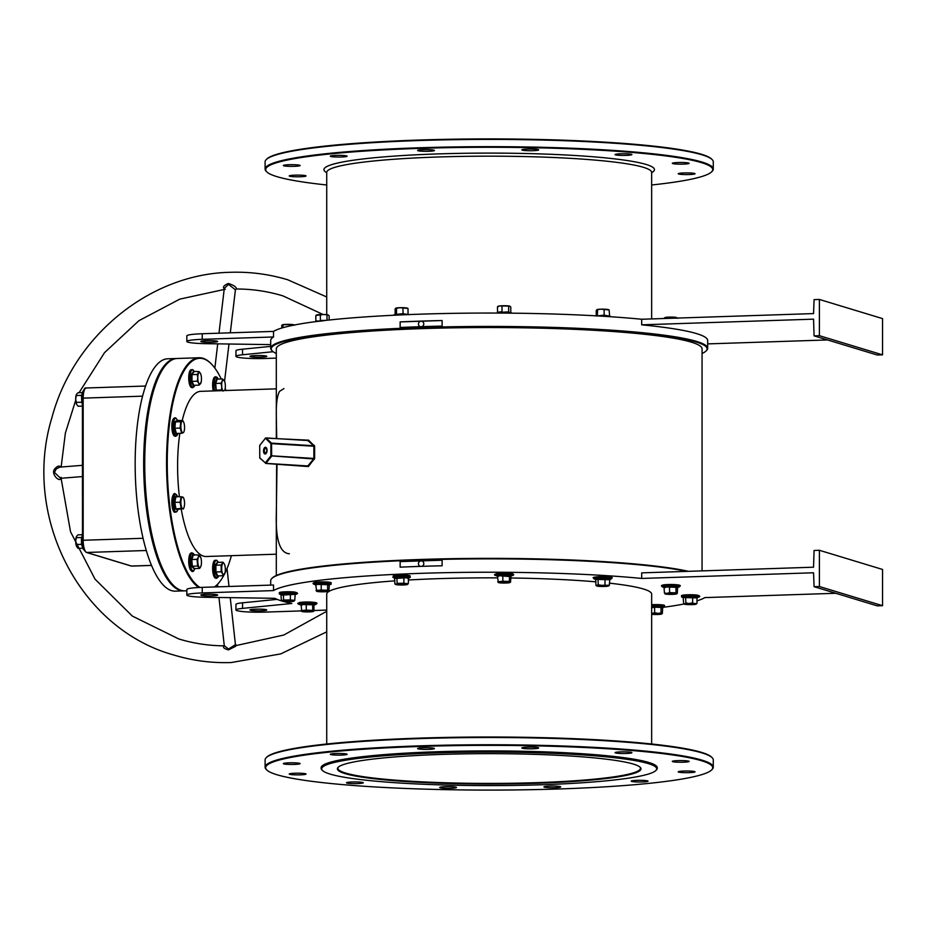 <?xml version="1.0" encoding="UTF-8"?>
<svg xmlns="http://www.w3.org/2000/svg" width="929" height="929" viewBox="0 0 929 929"><rect width="100%" height="100%" fill="white"/><g stroke="black" fill="none" stroke-linecap="round" stroke-linejoin="round"><path stroke-width="1.39" d="M441.647 754.418A151.822 15.189 0 0 1 640.232 767.319A151.822 15.189 0 0 1 536.73 783.263A151.822 15.189 0 0 1 338.133 767.319A151.822 15.189 0 0 1 441.647 754.418M338.446 767.04A151.253 15.131 180 0 0 337.924 768.283A151.253 15.131 180 0 0 536.544 782.659A151.253 15.131 180 0 0 640.441 768.283A151.253 15.131 180 0 0 639.93 767.04M702.069 353.496A217.92 21.797 180 0 0 706.005 351.034A217.92 21.797 180 0 0 696.146 342.011A217.92 21.797 180 0 0 443.841 327.519A217.92 21.797 180 0 0 272.371 351.034A217.92 21.797 180 0 0 276.308 353.496M272.371 351.034L271.814 350.477A218.489 21.855 0 0 1 270.699 348.282A218.489 21.855 0 0 1 454.536 326.706A218.489 21.855 0 0 1 696.68 341.442A218.489 21.855 0 0 1 707.666 348.282A218.489 21.855 0 0 1 706.563 350.477L706.005 351.034M330.109 774.089A167.499 16.757 180 0 0 507.385 785.504A167.499 16.757 180 0 0 655.839 770.524A167.499 16.757 180 0 0 648.268 763.592A167.499 16.757 180 0 0 454.339 752.455A167.499 16.757 180 0 0 322.526 770.524A167.499 16.757 180 0 0 330.109 774.089M322.526 770.524L321.968 769.978A168.068 16.815 0 0 1 321.12 768.283A168.068 16.815 0 0 1 462.537 751.689A168.068 16.815 0 0 1 648.802 763.023A168.068 16.815 0 0 1 657.256 768.283A168.068 16.815 0 0 1 656.397 769.978L655.839 770.524M221.23 378.974A115.684 36.045 88.1 0 0 211.684 364.307A115.684 36.045 88.1 0 0 167.255 462.932A115.684 36.045 88.1 0 0 200.025 587.453M214.436 586.965A115.684 36.045 88.1 0 0 218.896 582.762A115.684 36.045 88.1 0 0 224.214 574.598M224.888 573.274A115.684 36.045 88.1 0 0 231.414 555.681M218.896 582.762L218.431 583.307A116.241 36.219 -91.9 0 1 214.727 586.954M198.69 587.511A116.241 36.219 -91.9 0 1 166.546 462.897A116.241 36.219 -91.9 0 1 199.12 357.758A116.241 36.219 -91.9 0 1 211.197 363.785L211.684 364.307M172.643 584.55A115.684 36.045 -91.9 0 1 172.399 584.295A115.684 36.045 -91.9 0 1 144.378 463.687A115.684 36.045 -91.9 0 1 165.188 365.84A115.684 36.045 -91.9 0 1 165.42 365.561A115.684 36.045 88.1 0 0 144.378 463.687A115.684 36.045 88.1 0 0 172.643 584.55M199.12 357.758L177.3 358.478A116.241 36.219 88.1 0 0 165.641 365.294A116.241 36.219 88.1 0 0 144.738 463.617A116.241 36.219 88.1 0 0 172.887 584.805A116.241 36.219 88.1 0 0 184.964 590.844L186.834 590.774M266.24 757.669L266.797 757.123A223.529 22.354 0 0 1 464.895 737.138A223.529 22.354 0 0 1 701.476 752.362A223.529 22.354 0 0 1 711.579 757.123L712.137 757.669A224.086 22.412 180 0 0 701.999 752.908A224.086 22.412 180 0 0 464.837 737.638A224.086 22.412 180 0 0 266.24 757.669A224.086 22.412 180 0 0 265.102 759.922L265.102 767.168A224.086 22.412 0 0 1 453.654 745.035A224.086 22.412 0 0 1 701.999 760.154A224.086 22.412 0 0 1 713.275 767.168A224.086 22.412 0 0 1 712.137 769.421L711.579 769.978A223.529 22.354 180 0 0 701.476 760.723A223.529 22.354 180 0 0 442.68 745.859A223.529 22.354 180 0 0 266.797 769.978A223.529 22.354 180 0 0 276.9 774.728A223.529 22.354 180 0 0 513.482 789.952A223.529 22.354 180 0 0 711.579 769.978M713.275 767.168L713.275 759.922A224.086 22.412 180 0 0 712.137 757.669M266.24 159.579L266.797 159.022A223.529 22.354 0 0 1 464.895 139.048A223.529 22.354 0 0 1 701.476 154.272A223.529 22.354 0 0 1 711.579 159.022L712.137 159.579A224.086 22.412 180 0 0 701.999 154.806A224.086 22.412 180 0 0 464.837 139.547A224.086 22.412 180 0 0 266.24 159.579A224.086 22.412 180 0 0 265.102 161.832L265.102 169.078A224.086 22.412 0 0 1 453.654 146.945A224.086 22.412 0 0 1 701.999 162.052A224.086 22.412 0 0 1 713.275 169.078A224.086 22.412 0 0 1 712.137 171.331L711.579 171.877A223.529 22.354 180 0 0 701.476 162.633A223.529 22.354 180 0 0 442.68 147.769A223.529 22.354 180 0 0 266.797 171.877A223.529 22.354 180 0 0 276.9 176.638A223.529 22.354 180 0 0 326.729 184.987M713.275 169.078L713.275 161.832A224.086 22.412 180 0 0 712.137 159.579M651.647 184.987A223.529 22.354 180 0 0 711.579 171.877M277.016 464.152L276.308 513.795C275.588 539.842 279.943 553.173 289.372 553.765M276.308 528.81L276.633 464.128M336.101 753.5A8.407 0.836 0 0 1 347.132 754.29A8.407 0.836 0 0 1 341.361 755.091A8.407 0.836 0 0 1 330.329 754.29A8.407 0.836 0 0 1 336.101 753.5M423.403 747.775A8.407 0.836 0 0 1 434.435 748.565A8.407 0.836 0 0 1 428.664 749.366A8.407 0.836 0 0 1 417.632 748.565A8.407 0.836 0 0 1 423.403 747.775M527.637 747.183A8.407 0.836 0 0 1 538.669 747.973A8.407 0.836 0 0 1 532.898 748.774A8.407 0.836 0 0 1 521.866 747.973A8.407 0.836 0 0 1 527.637 747.183M620.851 751.875A8.407 0.836 0 0 1 631.894 752.676A8.407 0.836 0 0 1 626.111 753.477A8.407 0.836 0 0 1 615.079 752.676A8.407 0.836 0 0 1 620.851 751.875M678.089 760.607A8.407 0.836 0 0 1 689.121 761.408A8.407 0.836 0 0 1 683.349 762.21A8.407 0.836 0 0 1 672.317 761.408A8.407 0.836 0 0 1 678.089 760.607M683.999 771.035A8.407 0.836 0 0 1 695.043 771.836A8.407 0.836 0 0 1 689.272 772.638A8.407 0.836 0 0 1 678.228 771.836A8.407 0.836 0 0 1 683.999 771.035M637.015 780.36A8.407 0.836 0 0 1 648.047 781.161A8.407 0.836 0 0 1 642.276 781.963A8.407 0.836 0 0 1 631.244 781.161A8.407 0.836 0 0 1 637.015 780.36M549.701 786.085A8.407 0.836 0 0 1 560.744 786.886A8.407 0.836 0 0 1 554.973 787.687A8.407 0.836 0 0 1 543.929 786.886A8.407 0.836 0 0 1 549.701 786.085M445.479 786.677A8.407 0.836 0 0 1 456.511 787.478A8.407 0.836 0 0 1 450.739 788.28A8.407 0.836 0 0 1 439.707 787.478A8.407 0.836 0 0 1 445.479 786.677M352.254 781.974A8.407 0.836 0 0 1 363.285 782.775A8.407 0.836 0 0 1 357.514 783.577A8.407 0.836 0 0 1 346.482 782.775A8.407 0.836 0 0 1 352.254 781.974M295.016 773.242A8.407 0.836 0 0 1 306.059 774.043A8.407 0.836 0 0 1 300.288 774.844A8.407 0.836 0 0 1 289.244 774.043A8.407 0.836 0 0 1 295.016 773.242M289.105 762.825A8.407 0.836 0 0 1 300.137 763.615A8.407 0.836 0 0 1 294.365 764.416A8.407 0.836 0 0 1 283.333 763.615A8.407 0.836 0 0 1 289.105 762.825M300.288 176.754A8.407 0.836 180 0 0 306.059 175.953A8.407 0.836 180 0 0 295.016 175.151A8.407 0.836 180 0 0 289.244 175.953A8.407 0.836 180 0 0 300.288 176.754M341.361 157.001A8.407 0.836 180 0 0 347.132 156.2A8.407 0.836 180 0 0 336.101 155.398A8.407 0.836 180 0 0 330.329 156.2A8.407 0.836 180 0 0 341.361 157.001M428.664 151.276A8.407 0.836 180 0 0 434.435 150.475A8.407 0.836 180 0 0 423.403 149.674A8.407 0.836 180 0 0 417.632 150.475A8.407 0.836 180 0 0 428.664 151.276M689.272 174.536A8.407 0.836 180 0 0 695.043 173.746A8.407 0.836 180 0 0 683.999 172.945A8.407 0.836 180 0 0 678.228 173.746A8.407 0.836 180 0 0 689.272 174.536M683.349 164.119A8.407 0.836 180 0 0 689.121 163.318A8.407 0.836 180 0 0 678.089 162.517A8.407 0.836 180 0 0 672.317 163.318A8.407 0.836 180 0 0 683.349 164.119M626.111 155.387A8.407 0.836 180 0 0 631.894 154.586A8.407 0.836 180 0 0 620.851 153.784A8.407 0.836 180 0 0 615.079 154.586A8.407 0.836 180 0 0 626.111 155.387M532.898 150.684A8.407 0.836 180 0 0 538.669 149.883A8.407 0.836 180 0 0 527.637 149.081A8.407 0.836 180 0 0 521.866 149.883A8.407 0.836 180 0 0 532.898 150.684M294.365 166.326A8.407 0.836 180 0 0 300.137 165.525A8.407 0.836 180 0 0 289.105 164.723A8.407 0.836 180 0 0 283.333 165.525A8.407 0.836 180 0 0 294.365 166.326M651.647 744.013L651.647 594.096A162.459 16.246 180 0 0 643.483 589.009A162.459 16.246 180 0 0 609.378 583.157M321.12 768.283L321.12 767.726A168.068 16.815 0 0 1 462.537 751.131A168.068 16.815 0 0 1 648.802 762.465A168.068 16.815 0 0 1 657.256 767.726L657.256 768.283M260.991 610.771A8.407 0.836 180 0 0 266.762 609.97A8.407 0.836 180 0 0 255.73 609.169A8.407 0.836 180 0 0 249.959 609.97A8.407 0.836 180 0 0 260.991 610.771M206.621 594.27A8.407 0.836 0 0 1 217.653 595.071A8.407 0.836 0 0 1 211.882 595.872A8.407 0.836 0 0 1 200.85 595.071A8.407 0.836 0 0 1 206.621 594.27M260.991 357.154A8.407 0.836 180 0 0 266.762 356.353A8.407 0.836 180 0 0 255.73 355.552A8.407 0.836 180 0 0 249.959 356.353A8.407 0.836 180 0 0 260.991 357.154M206.621 340.653A8.407 0.836 0 0 1 217.653 341.454A8.407 0.836 0 0 1 211.882 342.244A8.407 0.836 0 0 1 200.85 341.454A8.407 0.836 0 0 1 206.621 340.653M270.699 344.624L205.983 343.672A22.412 2.241 0 0 1 186.834 341.454L186.834 335.88A22.412 2.241 0 0 1 202.232 333.743L273.532 331.398A218.489 21.855 0 0 1 420.779 314.153A218.489 21.855 0 0 1 641.684 319.251L641.684 324.825A218.489 21.855 0 0 1 696.68 333.639A218.489 21.855 0 0 1 707.666 340.478L707.666 348.282M301.298 610.91L265.38 612.095A22.412 2.241 180 0 1 235.954 609.97A22.412 2.241 180 0 1 242.55 608.379L291.834 603.478A218.489 21.855 0 0 1 283.357 601.423M282.044 601.051A218.489 21.855 0 0 1 281.684 600.935A218.489 21.855 0 0 1 274.787 598.299L205.983 597.289A22.412 2.241 0 0 1 186.834 595.071A22.412 2.241 0 0 1 202.232 592.934L273.532 590.589A218.489 21.855 0 0 1 420.779 573.344A218.489 21.855 0 0 1 641.684 578.442L813.549 572.775L814.083 586.698L819.401 586.524L819.401 550.293L882.55 569.454L882.55 605.685L877.231 605.859L814.083 586.698M835.798 593.283L704.832 597.602A218.489 21.855 0 0 1 696.982 600.842M684.15 603.966A218.489 21.855 0 0 1 663.469 607.276M191.026 369.707A8.965 2.787 88.1 0 0 188.726 377.778A8.965 2.787 88.1 0 0 191.618 387.567M174.129 418.271A8.965 2.787 88.1 0 0 171.83 426.353A8.965 2.787 88.1 0 0 174.722 436.142M174.129 494.216A8.965 2.787 88.1 0 0 171.83 502.287A8.965 2.787 88.1 0 0 174.722 512.076M191.026 553.034A8.965 2.787 88.1 0 0 188.726 561.116A8.965 2.787 88.1 0 0 191.618 570.905M214.924 560.292A8.965 2.787 88.1 0 0 212.625 568.362A8.965 2.787 88.1 0 0 215.516 578.152M214.924 376.953A8.965 2.787 88.1 0 0 212.625 385.036A8.965 2.787 88.1 0 0 213.264 390.923M179.831 433.378A82.635 25.745 88.1 0 0 177.602 466.068A82.635 25.745 88.1 0 0 179.413 496.771M181.225 509.127A82.635 25.745 88.1 0 0 206.203 556.506L276.308 554.195M421.894 566.342A2.799 2.648 -73.1 0 0 421.127 560.907A2.799 2.648 -73.1 0 0 420.361 566.388M421.894 326.648A2.799 2.648 -73.1 0 0 421.127 321.225A2.799 2.648 -73.1 0 0 420.361 326.706M283.926 388.589L279.571 391.353C277.214 395.557 276.122 403.511 276.308 415.205L276.308 348.839A212.88 21.297 0 0 1 455.431 327.809A212.88 21.297 0 0 1 691.362 342.174A212.88 21.297 0 0 1 702.069 348.839L702.069 570.882M276.308 415.205L276.726 438.558M307.615 440.474L308.463 440.056L314.617 446.199L314.617 458.427L313.688 458.949L270.896 455.849L270.896 443.621L271.523 443.145L313.688 445.757L307.836 440.532L265.915 437.931L271.523 443.145L271.663 455.825L313.863 458.438L313.863 446.21L270.896 443.621L265.334 438.093L307.871 440.149M307.336 466.033L308.463 466.439L314.617 458.427M596.023 581.856A162.459 16.246 180 0 0 510.555 577.989M497.735 577.873A162.459 16.246 180 0 0 408.249 580.01M394.906 580.857A162.459 16.246 180 0 0 326.729 594.096L326.729 744.013M313.944 610.492L326.729 610.074M641.684 578.442L641.684 572.868L813.549 567.201L814.083 550.467L819.401 550.293M276.308 388.845L200.757 391.341A82.635 25.745 88.1 0 0 182.223 420.605M276.331 438.534L276.308 403.023M225.968 390.505A115.684 36.045 88.1 0 0 225.213 388.427M273.532 590.589L273.532 585.015L202.232 587.36A22.412 2.241 0 0 0 186.834 589.497L186.834 595.071M686.752 571.381A218.489 21.855 180 0 0 452.168 559.177A218.489 21.855 180 0 0 271.814 578.523A218.489 21.855 180 0 0 270.699 580.718L270.699 585.107M442.111 560.21L442.111 565.784A218.489 21.855 180 0 0 400.144 567.166L400.144 561.592A218.489 21.855 0 0 1 442.111 560.21L400.144 561.592M271.814 578.523L272.371 577.966A217.92 21.797 0 0 1 454.85 558.631A217.92 21.797 0 0 1 688.424 571.335M273.532 331.398L273.532 336.972A218.489 21.855 0 0 0 270.699 340.478L270.699 348.282M400.144 327.484L400.144 321.91A218.489 21.855 0 0 1 442.111 320.528L442.111 326.102A218.489 21.855 180 0 0 400.144 327.484M307.871 466.532L265.74 463.455L265.299 462.874L270.896 455.849L271.523 456.336L265.915 463.362L307.836 465.952L313.688 458.949L314.292 459.437M641.684 319.251L813.549 313.584L814.083 299.637L819.401 299.452L819.401 335.694L882.55 354.843L877.231 355.017L814.083 335.868L819.401 335.694M270.699 346.389L242.55 349.188A22.412 2.241 180 0 0 235.954 350.779L235.954 356.353A22.412 2.241 180 0 0 265.38 358.478L276.308 358.118M273.172 351.708L242.55 354.762A22.412 2.241 180 0 0 235.954 356.353M186.834 341.454A22.412 2.241 0 0 1 202.232 339.317L273.532 336.972M707.666 343.893L827.518 339.944M641.684 324.825L813.549 319.158L814.083 335.868M819.401 299.452L882.55 318.612L882.55 354.843M266.797 171.877L266.24 171.331A224.086 22.412 0 0 1 265.102 169.078M277.144 599.368L242.55 602.805A22.412 2.241 180 0 0 235.954 604.396L235.954 609.97M819.401 586.524L882.55 605.685M266.797 769.978L266.24 769.421A224.086 22.412 0 0 1 265.102 767.168M314.292 445.281L313.688 445.757L314.617 446.199M259.69 445.49L265.299 438.407L260.027 445.003M260.027 458.194L265.299 462.874L259.679 457.718M307.545 440.578L308.463 440.056M259.69 445.432L259.783 458.102L259.69 445.432M308.463 466.439L265.857 463.42M442.111 320.528L400.144 321.91M225.259 289.337C222.182 287.63 223.157 285.702 228.197 283.531L228.476 283.519C233.76 285.215 236.419 287.038 236.465 288.965L236.187 289C252.142 288.989 267.715 291.276 282.904 295.875L323.095 314.49M218.954 597.475L224.284 645.701L228.488 649.034L234.514 645.237A1.115 0.824 49.5 0 0 235.664 646.282L228.476 649.882C223.912 648.663 222.507 647.327 224.261 645.864M61.047 477.425L60.699 478.899C58.771 481.988 49.922 472.977 55.299 468.309C57.691 465.789 59.491 465.417 60.699 467.171M230.311 332.826L235.42 289.802L228.488 284.379L224.295 288.454L218.989 333.197M234.514 645.237L235.42 644.447L230.241 597.649M82.402 465.336L59.723 467.124L56.193 468.982L54.451 472.443L60.606 478.296L61.047 477.309M184.43 590.844A116.241 36.219 -91.9 0 1 183.907 590.879A116.241 36.219 -91.9 0 1 143.67 463.652A116.241 36.219 -91.9 0 1 176.243 358.513A116.241 36.219 -91.9 0 1 176.765 358.513M183.907 590.879L175.384 591.158A116.241 36.219 -91.9 0 1 135.158 463.931A116.241 36.219 -91.9 0 1 167.731 358.791L176.243 358.513M294.226 325.034L293.854 324.836A5.888 0.592 180 0 0 291.985 324.5A5.888 0.592 180 0 0 286.225 324.372A5.888 0.592 180 0 0 282.3 324.813A5.888 0.592 180 0 0 282.277 324.836A5.888 0.592 180 0 0 282.265 324.836L282.277 324.836M281.615 328.088L282.3 324.813L291.985 324.5L294.516 325.243M281.615 325.673L282.3 324.813M282.997 327.67L282.997 325.011M289.453 326.044L289.453 324.79M290.463 593.759L290.312 599.913L294.737 600.424L293.61 601.272A5.888 0.592 0 0 1 289.151 601.655A5.888 0.592 180 0 1 283.6 601.458A5.888 0.592 0 0 1 282.277 601.179A5.888 0.592 0 0 1 282.509 600.877A5.888 0.592 0 0 1 286.968 600.494A5.888 0.592 0 0 1 292.519 600.691A5.888 0.592 0 0 1 293.854 601.179A5.888 0.592 0 0 1 293.61 601.272L294.737 600.424L295.19 594.305L281.394 595.152L280.941 594.572L290.463 593.759L294.853 594.56M282.509 600.877L281.394 600.68L283.635 600.041L290.312 599.913M283.333 593.886L283.635 600.041M280.941 594.572L281.394 600.68M217.641 575.91L217.189 576.363L215.214 572.159L215.214 564.948L217.444 562.289M221.671 568.385A5.888 1.835 -91.9 0 1 222.6 563.601A5.888 1.835 -91.9 0 1 224.4 564.077A5.888 1.835 -91.9 0 1 224.435 564.158L223.018 562.208L221.172 565.029L221.172 571.788L222.6 573.739A5.888 1.835 -91.9 0 1 221.671 568.385M224.435 574.296A5.888 1.835 -91.9 0 1 222.6 573.739L223.018 575.725L224.864 572.903L224.435 574.296A5.888 1.835 -91.9 0 0 224.713 573.75L224.679 573.832M224.435 564.158A5.888 1.835 88.1 0 1 225.352 569.5A5.888 1.835 -91.9 0 1 224.713 573.75M223.018 562.208L217.734 562.382L215.9 565.204L221.172 565.029M215.214 564.948L215.9 565.204L215.9 571.962L221.172 571.788M215.214 572.159L215.9 571.962L217.734 575.899L223.018 575.725M83.575 390.528L81.798 395.545L82.042 403.14A8.744 2.729 -91.9 0 1 81.636 398.425A8.744 2.729 -91.9 0 1 81.798 395.545A8.744 2.729 -91.9 0 1 83.494 390.749M76.364 394.593L76.329 394.674A5.888 1.835 88.1 0 0 76.329 394.674A5.888 1.835 88.1 0 0 75.679 398.924A5.888 1.835 88.1 0 0 76.608 404.278A5.888 1.835 88.1 0 0 76.642 404.359A5.888 1.835 88.1 0 0 76.654 404.382M82.402 406.078L78.024 406.228L76.608 404.278L75.679 398.924L76.608 394.14L78.024 392.712L82.414 392.561M82.402 404.684A8.744 2.729 -91.9 0 1 82.042 403.14L81.462 395.359L76.178 395.533L76.608 394.14M81.891 402.28L76.178 402.292M81.891 395.069L82.031 394.059M81.555 540.829L82.042 545.277A8.744 2.729 -91.9 0 1 81.636 540.562A8.744 2.729 -91.9 0 1 81.798 537.682A8.744 2.729 -91.9 0 1 82.402 534.767L81.555 540.829M76.352 536.765A5.888 1.835 88.1 0 0 76.329 536.823A5.888 1.835 88.1 0 0 75.679 541.061A5.888 1.835 88.1 0 0 76.608 546.415A5.888 1.835 88.1 0 0 76.642 546.496A5.888 1.835 88.1 0 0 76.654 546.519M82.867 548.203L78.024 548.365L76.608 546.415L75.679 541.061L76.608 536.277L78.024 534.849L82.402 534.709M82.402 546.833L81.462 544.255L81.462 537.496L76.178 537.67L76.608 536.277M81.891 544.417L76.178 544.429M81.891 537.217L82.031 536.196M676.649 317.579A5.888 0.592 180 0 0 676.637 317.567A5.888 0.592 180 0 0 676.428 317.486A5.888 0.592 180 0 0 672.039 317.091L676.428 317.486L677.485 318.333L676.428 317.486M664.189 318.508L666.453 317.277A5.888 0.592 180 0 0 665.048 317.567L664.258 318.008M666.453 317.277A5.888 0.592 0 0 1 672.039 317.091L666.453 317.277M668.717 318.357L668.717 317.544M596.244 316.023L604.082 315.14L609.587 316.162L596.581 315.895M608.936 309.903L608.495 309.659A5.888 0.592 180 0 0 606.614 309.322A5.888 0.592 180 0 0 600.854 309.194L608.46 309.88M596.244 315.848L596.244 310.495L596.941 309.636A5.888 0.592 180 0 0 596.906 309.659L596.906 309.659M596.941 309.636A5.888 0.592 0 0 1 600.854 309.194L596.941 309.636L596.244 310.495M609.587 316.162L609.145 310.065M597.289 315.906L597.626 309.821M604.175 315.674L604.082 309.612M510.23 312.446L496.272 313.061M510.149 312.411L512.332 313.178M509.731 306.129A5.888 0.592 180 0 0 505.341 305.734A5.888 0.592 180 0 0 499.756 305.92L509.731 306.129L510.787 306.976L509.731 306.129A5.888 0.592 180 0 1 509.928 306.21L509.998 306.245M497.561 306.651L498.35 306.21A5.888 0.592 0 0 1 499.756 305.92L497.491 306.698L498.559 306.5L497.491 306.698L497.491 312.225L502.008 311.714L502.008 306.187M501.869 312.26L508.662 311.854L508.662 306.326M508.964 312.399L510.787 312.504L510.787 306.976M511.24 313.096L510.787 312.504M395.127 308.997L395.777 308.161A5.888 0.592 0 0 1 395.789 308.161L395.127 308.997L395.127 314.513L402.965 313.642L408.458 314.664L405.741 314.06L394.697 315.117L396.509 313.863L396.509 308.335L399.737 307.696A5.888 0.592 180 0 0 395.812 308.138A5.888 0.592 0 0 1 395.812 308.138L396.509 308.335M407.819 308.405L407.366 308.161A5.888 0.592 180 0 0 405.497 307.824A5.888 0.592 180 0 0 399.737 307.696L407.332 308.382M403.058 314.188L402.965 308.114M408.028 314.095L408.028 308.567M323.756 320.737L314.908 321.724M328.343 315.012L328.274 314.977A5.888 0.592 180 0 0 328.274 314.977A5.888 0.592 180 0 0 328.076 314.896A5.888 0.592 180 0 0 323.687 314.501A5.888 0.592 180 0 0 318.101 314.687A5.888 0.592 180 0 0 316.696 314.977L315.906 315.419M320.215 321.016L315.837 320.993L315.837 315.465L323.687 314.501L328.076 314.896L329.133 315.732L328.076 314.896M325.696 320.4L320.366 320.482L320.366 314.954M327.008 320.261L327.008 315.094M329.133 320.029L329.133 315.732M302.041 605.174L300.694 604.465L306.187 603.989L313.027 604.222L314.281 604.976L315.941 604.396A8.744 0.871 180 0 0 310.425 603.327A8.744 0.871 180 0 0 301.53 603.525A8.744 0.871 180 0 0 299.126 604.396L301.124 605.093L301.751 611.445A5.888 0.592 0 0 1 301.739 611.433A5.888 0.592 0 0 1 303.702 610.887A5.888 0.592 0 0 1 309.473 610.783A5.888 0.592 0 0 1 313.317 611.224A5.888 0.592 0 0 1 313.328 611.433A5.888 0.592 0 0 1 311.366 611.781A5.888 0.592 180 0 1 305.583 611.886A5.888 0.592 0 0 1 301.751 611.445L301.124 610.585L306.268 610.144L312.678 610.365L313.944 611.038L313.317 611.224M313.944 611.038L313.944 605.511L312.678 604.837L312.678 610.365M313.027 604.222L312.678 604.837L306.268 604.616L306.268 610.144M306.187 603.989L306.268 604.616L300.694 604.465L301.124 605.058M651.647 607.194L654.539 606.579L662.725 607.531L662.029 607.531L662.725 607.531L662.296 613.628L661.669 613.814A5.888 0.592 0 0 1 661.68 614.023A5.888 0.592 0 0 1 659.718 614.371A5.888 0.592 0 0 1 653.946 614.475A5.888 0.592 0 0 1 651.647 614.336M651.647 613.512A5.888 0.592 0 0 1 652.053 613.477A5.888 0.592 0 0 1 657.825 613.372L654.62 612.734L651.647 613.5M661.669 613.814A5.888 0.592 180 0 0 657.825 613.372L661.03 612.954L662.296 613.628M662.296 608.1L661.03 607.427L661.03 612.954M661.378 606.823L661.03 607.427L654.62 607.206L654.62 612.734M654.539 606.579L654.62 607.206L651.647 607.752M692.709 596.743L692.558 602.898L694.764 603.676A5.888 0.592 180 0 0 689.213 603.49L685.881 603.026L684.754 603.873A5.888 0.592 0 0 0 684.51 604.164A5.888 0.592 0 0 0 685.846 604.454A5.888 0.592 0 0 0 691.397 604.64A5.888 0.592 0 0 0 695.856 604.256L696.982 603.42L694.764 603.676A5.888 0.592 0 0 1 696.1 604.164A5.888 0.592 0 0 1 695.856 604.256L696.982 603.42L696.982 597.881L683.187 597.568L692.709 596.743L697.098 597.556M684.754 603.873L683.639 603.664L684.754 603.873A5.888 0.592 0 0 1 689.213 603.49L692.558 602.898M683.187 597.568L683.639 603.664M685.579 596.882L685.881 603.026M696.982 597.881L697.435 597.301L696.982 597.881M669.495 586.466L677.682 587.407L677.253 593.503L676.626 593.701A5.888 0.592 0 0 1 676.637 593.91A5.888 0.592 0 0 1 674.675 594.246A5.888 0.592 0 0 1 668.892 594.363A5.888 0.592 0 0 1 665.059 593.91A5.888 0.592 0 0 1 665.048 593.91A5.888 0.592 0 0 1 667.01 593.364L664.432 593.062L664.003 586.931L669.495 586.466L669.577 592.621L667.01 593.364A5.888 0.592 180 0 1 672.782 593.248A5.888 0.592 0 0 1 676.626 593.701L675.987 592.841L669.577 592.621M665.35 587.651L664.003 586.931L675.987 587.314L675.987 592.841M679.25 586.873A8.744 0.871 180 0 0 673.734 585.804A8.744 0.871 180 0 0 664.839 585.99A8.744 0.871 180 0 0 662.435 586.873C661.727 586.234 657.72 584.364 673.676 584.527C684.092 585.142 679.018 586.245 679.25 586.873L677.682 587.407M677.253 593.503L676.626 593.701M677.253 587.976L675.987 587.314L676.335 586.698M597.974 578.709L598.264 584.852L601.609 585.316A5.888 0.592 180 0 0 597.15 585.7A5.888 0.592 0 0 0 596.906 586.002A5.888 0.592 0 0 0 598.241 586.28A5.888 0.592 0 0 0 603.792 586.478A5.888 0.592 0 0 0 608.251 586.094L609.378 585.247L601.609 585.316A5.888 0.592 0 0 1 607.16 585.514A5.888 0.592 0 0 1 608.495 586.002A5.888 0.592 0 0 1 608.251 586.094L609.378 585.247L609.819 579.127L609.378 579.719L595.582 579.394L605.093 578.581L609.482 579.382M597.15 585.7L596.023 585.502L598.264 584.852M605.093 578.581L604.942 584.736M595.582 579.394L596.023 585.502M510.555 576.619L497.305 575.574L509.638 575.341L510.985 576.061L510.555 582.158L509.916 582.344A5.888 0.592 0 0 1 509.928 582.553A5.888 0.592 0 0 1 507.977 582.901A5.888 0.592 0 0 1 502.194 583.006A5.888 0.592 0 0 1 498.362 582.564A5.888 0.592 180 0 0 498.362 582.564L498.35 582.553A5.888 0.592 180 0 1 500.301 582.007A5.888 0.592 0 0 1 506.084 581.891A5.888 0.592 0 0 1 509.916 582.344L509.289 581.484L502.879 581.264L497.735 581.705L498.362 582.564L497.305 575.574L498.641 576.294M512.541 575.515A8.744 0.871 180 0 0 508.86 574.54A8.744 0.871 180 0 0 498.443 574.61A8.744 0.871 180 0 0 495.738 575.515C493.473 574.888 494.402 574.157 498.536 573.332C514.178 572.485 515.189 574.854 512.541 575.515L510.985 576.061M510.555 582.158L509.916 582.344M509.638 575.341L509.289 581.484M502.798 575.109L502.879 581.264M396.021 584.202L394.906 584.004L396.021 584.202A5.888 0.592 180 0 0 395.789 584.504A5.888 0.592 180 0 0 397.113 584.782A5.888 0.592 0 0 0 402.663 584.98A5.888 0.592 0 0 0 407.123 584.596L408.249 583.749L403.825 583.238L397.147 583.366L396.021 584.202A5.888 0.592 0 0 1 400.48 583.818A5.888 0.592 0 0 1 406.031 584.016A5.888 0.592 0 0 1 407.366 584.504A5.888 0.592 0 0 1 407.123 584.596L408.249 583.749L408.702 577.629L394.906 578.477L394.453 577.896L403.976 577.083L408.702 577.629L407.471 578.337M403.976 577.083L403.825 583.238M396.846 577.211L397.147 583.366M394.453 577.896L394.906 584.004M328.634 584.829L329.33 584.817L328.901 590.914L328.262 591.111A5.888 0.592 0 0 1 328.274 591.32A5.888 0.592 0 0 1 326.323 591.657A5.888 0.592 0 0 1 320.54 591.773A5.888 0.592 180 0 1 316.708 591.32A5.888 0.592 0 0 1 316.696 591.32A5.888 0.592 0 0 1 318.647 590.763A5.888 0.592 0 0 1 324.43 590.658A5.888 0.592 0 0 1 328.262 591.111L327.635 590.252L321.225 590.02L316.081 590.472L316.708 591.32L315.651 584.341L327.983 584.109L328.634 584.829M316.348 585.061L315.651 584.341L321.225 584.492L321.225 590.02M328.901 590.914L328.262 591.111M328.901 585.386L327.635 584.724L327.635 590.252M327.983 584.109L327.635 584.724L321.225 584.492L321.144 583.865M216.12 390.83L214.994 383.294L216.596 378.684L217.154 379.113M223.994 380.112L224.516 381.308L222.461 378.939L222.217 381.087A5.888 1.835 -91.9 0 1 223.994 380.112A5.888 1.835 -91.9 0 1 224.4 380.739A5.888 1.835 -91.9 0 1 225.294 384.641A5.888 1.835 -91.9 0 1 224.818 390.145A5.888 1.835 -91.9 0 1 224.713 390.424A5.888 1.835 -91.9 0 1 224.655 390.552L224.713 390.435M222.461 378.939L217.189 379.113L215.679 383.433L220.963 383.259L222.217 381.087A5.888 1.835 88.1 0 0 221.741 386.592L221.508 389.959L223.041 391.121M222.693 390.61A5.888 1.835 -91.9 0 1 221.741 386.592L220.963 383.259M214.994 383.294L215.679 383.433L216.236 390.134L221.508 389.959M215.574 390.435L217.061 390.795M217.189 379.113L216.596 378.684L217.189 379.113M193.743 385.326L193.29 385.79L191.316 381.587L191.316 374.375L193.546 371.705M200.536 373.574L199.12 371.623L197.273 374.445L197.772 377.801A5.888 1.835 -91.9 0 1 198.701 373.017A5.888 1.835 -91.9 0 1 200.501 373.493A5.888 1.835 -91.9 0 1 200.536 373.574A5.888 1.835 -91.9 0 1 201.465 378.927A5.888 1.835 -91.9 0 1 200.815 383.166A5.888 1.835 -91.9 0 1 200.536 383.712A5.888 1.835 -91.9 0 1 198.701 383.154L199.12 385.14L200.966 382.318L200.536 383.712M197.772 377.801A5.888 1.835 88.1 0 0 198.701 383.154L197.273 381.204L197.772 377.801M197.273 374.445L192.001 374.619L193.836 371.797L193.29 371.368L199.12 371.623M191.316 374.375L192.001 374.619L192.001 381.378L197.273 381.204M191.316 381.587L192.001 381.378L193.836 385.314L199.12 385.14M176.893 433.471L175.802 433.936L174.199 428.35L174.78 421.557L177.079 420.57M184.023 423.194A5.888 1.835 -91.9 0 1 184.499 428.989A5.888 1.835 -91.9 0 1 183.919 431.741A5.888 1.835 -91.9 0 1 183.199 432.728L183.721 432.182L183.199 432.728A5.888 1.835 88.1 0 1 181.422 430.673A5.888 1.835 -91.9 0 1 180.946 424.878A5.888 1.835 -91.9 0 1 182.247 421.139A5.888 1.835 -91.9 0 1 183.605 422.056A5.888 1.835 -91.9 0 1 184.023 423.194M183.559 421.975L182.769 420.593L180.714 421.72L180.168 428.072L181.666 433.309L183.199 432.728M174.78 421.557L175.442 421.894L177.497 420.767L176.974 420.361L182.769 420.593M180.168 428.072L174.884 428.246L175.442 421.894L180.714 421.72M174.199 428.35L174.884 428.246L176.394 433.483L181.666 433.309M176.394 433.483L175.802 433.936L176.394 433.483M181.155 496.713L180.098 502.241L181.155 508.418L182.723 508.72A5.888 1.835 -91.9 0 1 181.12 505.318A5.888 1.835 -91.9 0 1 181.12 499.465A5.888 1.835 -91.9 0 1 182.723 497.015L175.256 496.492L175.883 496.887L174.815 502.415L175.883 508.593L178.008 509.243L177.52 509.673L175.256 508.987L174.118 502.392L175.256 496.492L176.731 496.852M183.454 497.735L182.723 497.015A5.888 1.835 -91.9 0 1 183.605 498.002A5.888 1.835 -91.9 0 1 184.314 500.429A5.888 1.835 -91.9 0 1 184.314 506.282A5.888 1.835 88.1 0 1 183.919 507.675L183.872 507.791M177.52 509.673L176.696 511.809L175.07 512.239C170.948 513.122 171.354 490.094 175.465 494.007L177.59 496.829A8.744 2.729 88.1 0 0 175.871 494.402A8.744 2.729 88.1 0 0 173.131 502.264A8.744 2.729 88.1 0 0 175.871 511.798A8.744 2.729 88.1 0 0 177.996 509.243L182.723 508.72A5.888 1.835 88.1 0 0 183.919 507.675M183.28 509.069L183.803 507.977M183.605 498.002L182.723 497.015M174.118 502.392L180.098 502.241M175.256 508.987L181.155 508.418M194.068 568.722L191.688 566.516L191.095 559.374L192.698 554.764L193.255 555.194M200.095 556.192L200.618 557.388L198.574 555.019L198.318 557.168A5.888 1.835 -91.9 0 1 200.095 556.192A5.888 1.835 -91.9 0 1 200.501 556.819A5.888 1.835 -91.9 0 1 201.396 560.721A5.888 1.835 88.1 0 1 200.919 566.226A5.888 1.835 -91.9 0 1 200.815 566.504A5.888 1.835 -91.9 0 1 199.143 567.201A5.888 1.835 -91.9 0 1 197.842 562.672A5.888 1.835 -91.9 0 1 198.318 557.168L197.064 559.339L197.61 566.04L199.665 568.409L200.919 566.226M191.095 559.374L191.792 559.513L193.29 555.194L192.698 554.764L198.574 555.019M191.688 566.516L192.338 566.214L191.792 559.513L197.064 559.339M199.665 568.409L194.393 568.583L192.338 566.214L197.61 566.04M651.647 318.926L651.647 172.422A162.459 16.246 180 0 0 643.483 167.336A162.459 16.246 180 0 0 463.42 156.374A162.459 16.246 180 0 0 326.729 172.422L326.625 171.97M326.729 172.666A165.257 16.536 0 0 1 448.068 153.622A165.257 16.536 0 0 1 646.143 164.456A165.257 16.536 0 0 1 651.647 172.666M267.064 450.356A3.356 1.765 93.5 0 1 265.299 453.979A3.356 1.765 93.5 0 1 263.522 450.925A3.356 1.765 93.5 0 1 265.299 447.29A3.356 1.765 93.5 0 1 267.064 450.356M264.3 450.902A2.799 1.463 -86.5 0 0 265.601 453.468L266.983 450.379L265.938 447.871A2.799 1.463 -86.5 0 0 264.3 450.902M242.55 349.188L242.55 354.762M202.232 333.743L202.232 339.317M242.55 608.379L242.55 602.805M202.232 592.934L202.232 587.36M228.197 283.531L228.255 284.39M55.299 468.309L56.193 468.982M82.46 540.33L82.402 398.227L83.169 398.123L83.169 540.26L143.054 538.286M142.59 396.16L83.169 398.123A11.206 3.495 88.1 0 1 86.304 387.985L145.598 386.034M146.271 550.502L86.676 552.465L131.407 566.04L151.485 565.378M83.169 540.26A11.206 3.495 88.1 0 0 86.676 552.465A1.115 1.057 106.9 0 1 86.351 552.43C83.517 550.235 82.205 546.206 82.402 540.364L83.169 540.26M86.351 552.43L131.082 565.993A1.115 1.057 106.9 0 0 131.407 566.04A11.206 3.495 88.1 0 0 131.779 566.086L151.508 565.436M82.46 540.399L82.402 398.227C83.029 390.656 84.342 387.242 86.304 387.985M279.664 594.142L279.257 592.597C281.034 591.796 286.144 591.61 294.598 592.052C297.686 592.795 298.302 593.492 296.467 594.142A8.744 0.871 180 0 0 294.69 593.329A8.744 0.871 180 0 0 283.914 593.132A8.744 0.871 180 0 0 279.664 594.142L281.057 594.63M294.516 592.04A8.512 0.848 180 0 0 282.509 591.959A8.512 0.848 180 0 0 281.603 593.155M218.176 562.37A8.744 2.729 88.1 0 0 215.365 561.116A8.744 2.729 88.1 0 0 213.925 568.339A8.744 2.729 88.1 0 0 215.633 576.909A8.744 2.729 88.1 0 0 218.617 575.864L216.364 578.372L214.553 577.188L212.729 568.385L213.066 564.286L214.901 560.303L216.643 560.245L218.176 562.37M212.764 568.409A8.512 2.648 88.1 0 0 216.167 577.583M84.051 549.945A8.744 2.729 -91.9 0 1 82.042 545.277L84.156 550.154M600.343 316.092A8.744 0.871 0 0 1 611.108 316.684L611.328 316.789M496.504 313.061A8.744 0.871 0 0 1 504.749 312.62A8.744 0.871 0 0 1 512.297 313.166M395.557 314.362L393.176 315.198A8.744 0.871 0 0 1 406.136 314.687M315.941 604.396C315.709 603.78 320.784 602.677 310.367 602.05A8.512 0.848 180 0 0 300.206 602.422A8.512 0.848 180 0 0 301.844 603.49M664.258 605.29A8.512 0.848 180 0 0 651.647 604.709L662.423 604.895L664.572 605.371L664.293 606.985A8.744 0.871 180 0 0 664.479 606.591A8.744 0.871 180 0 0 651.647 605.987M696.762 595.036A8.512 0.848 180 0 0 684.754 594.943A8.512 0.848 180 0 0 683.849 596.151M696.936 596.325A8.744 0.871 180 0 0 686.148 596.116A8.744 0.871 180 0 0 681.898 597.126L681.445 595.628C683.256 594.781 688.389 594.583 696.843 595.036C699.92 595.779 700.547 596.488 698.713 597.126A8.744 0.871 180 0 0 696.936 596.325M673.653 584.527A8.512 0.848 180 0 0 663.515 584.898A8.512 0.848 180 0 0 665.152 585.967M601.075 577.861A8.744 0.871 180 0 0 594.293 578.964C595.164 578.291 588.045 577.257 601.109 576.584C617.936 576.839 610.446 578.372 611.108 578.964A8.744 0.871 180 0 0 601.075 577.861M608.39 578.059A8.512 0.848 180 0 0 610.33 577.048A8.512 0.848 180 0 0 601.121 576.584M509.835 574.61A8.512 0.848 180 0 0 510.532 573.414A8.512 0.848 180 0 0 498.583 573.332M393.327 576.932A8.744 0.871 180 0 0 393.176 577.466L393.35 575.666L409.956 575.713L409.979 577.466A8.744 0.871 180 0 0 404.231 576.386A8.744 0.871 180 0 0 393.327 576.932M409.608 576.212A8.512 0.848 180 0 0 404.394 575.121A8.512 0.848 180 0 0 393.536 575.643M409.828 577.513A8.744 0.871 180 0 0 409.979 577.466L408.272 578.059M316.081 584.98L313.805 584.167C312.318 583.4 313.038 582.738 315.976 582.181C323.083 581.705 328.146 581.856 331.165 582.657L330.887 584.283A8.744 0.871 180 0 0 331.084 583.876A8.744 0.871 180 0 0 320.865 583.18A8.744 0.871 180 0 0 313.897 584.202A8.744 0.871 180 0 0 314.083 584.283A8.744 0.871 180 0 0 314.339 584.353M330.852 582.588A8.512 0.848 180 0 0 320.911 581.902A8.512 0.848 180 0 0 314.118 582.901M213.542 379.322A8.512 2.648 88.1 0 0 213.438 390.923M213.391 390.923L213.542 379.078L215.76 376.675L218.199 379.078A8.744 2.729 88.1 0 0 214.727 379.102A8.744 2.729 88.1 0 0 214.587 390.877M188.866 377.824A8.512 2.648 88.1 0 0 192.268 386.998M190.027 377.755A8.744 2.729 88.1 0 0 191.734 386.325A8.744 2.729 88.1 0 0 194.718 385.28L192.477 387.788L190.654 386.603L188.831 377.801L189.168 373.702L191.002 369.719L192.744 369.661L194.277 371.786A8.744 2.729 88.1 0 0 191.467 370.532A8.744 2.729 88.1 0 0 190.027 377.755M177.544 420.767A8.744 2.729 88.1 0 0 173.816 420.802A8.744 2.729 88.1 0 0 173.932 432.728A8.744 2.729 88.1 0 0 177.95 433.437L175.581 436.363L173.758 435.167L172.736 432.786C170.077 424.112 174.338 411.408 177.799 421.58M174.815 418.805A8.512 2.648 88.1 0 0 172.202 422.95A8.512 2.648 88.1 0 0 172.748 432.624M174.629 494.669A8.512 2.648 88.1 0 0 171.97 502.334A8.512 2.648 88.1 0 0 174.629 511.612M194.707 568.664A8.744 2.729 88.1 0 0 194.742 568.571L194.695 568.722C191.815 577.629 186.95 563.531 189.644 555.159L191.873 552.755L194.3 555.159A8.744 2.729 88.1 0 0 190.828 555.182A8.744 2.729 88.1 0 0 190.828 567.491A8.744 2.729 88.1 0 0 194.707 568.664M189.644 555.403A8.512 2.648 88.1 0 0 189.237 565.575A8.512 2.648 88.1 0 0 192.268 570.325M276.308 575.504L276.308 513.795M326.729 314.664L326.729 172.422M326.729 296.978L287.781 279.792C269.178 274.171 250.11 271.674 230.578 272.29C150.01 273.66 73.6 335.95 51.943 417.539C21.657 516.083 79.43 629.049 173.932 655.05C192.547 660.682 211.615 663.178 231.135 662.551L280.744 653.9L326.729 631.836M326.729 611.294L283.751 635.041L236.616 645.446L235.42 644.447M224.632 645.841C208.99 645.771 193.72 643.483 178.809 638.966L132.324 616.078L95.048 579.197L70.534 531.783L61.093 478.249M217.723 343.835L214.854 368.081M217.769 586.849L217.502 584.376M60.606 478.296L82.402 476.577M224.179 289.476L179.761 299.138L138.92 320.679L104.547 352.614L79.081 392.677M75.725 400.225L65.39 432.984L61.14 467.008M229.01 586.478L227.024 568.548M228.987 344.009L224.574 381.157M131.082 565.993L131.779 566.086M235.42 289.802L236.187 289M294.76 594.734L296.467 594.142M282.277 601.179L281.417 600.691M609.529 316.139L611.108 316.684M310.367 602.05C299.277 602.259 295.527 603.037 299.126 604.396M662.632 607.566L664.293 606.985M683.303 597.614L681.898 597.126M697.005 597.73L698.713 597.126M684.51 604.164L683.663 603.687M664.432 587.569L662.435 586.873M595.686 579.452L594.293 578.964M609.401 579.557L611.108 578.964M596.906 586.002L596.058 585.514M497.735 576.212L495.738 575.515M394.57 577.954L393.176 577.466M395.789 584.504L394.93 584.016M329.238 584.852L330.887 584.283"/></g></svg>
